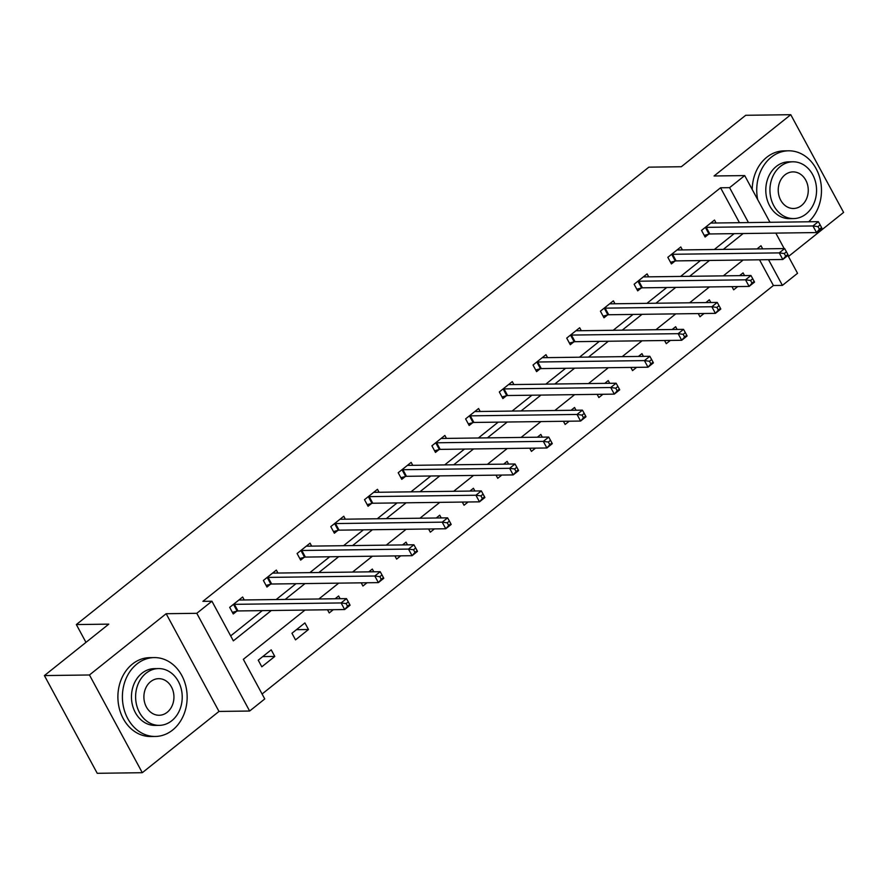 <?xml version="1.0" encoding="UTF-8"?>
<svg xmlns="http://www.w3.org/2000/svg" width="888" height="888" viewBox="0 0 888 888"><rect width="100%" height="100%" fill="white"/><g stroke="black" fill="none" stroke-linecap="round" stroke-linejoin="round"><path stroke-width="1.33" d="M305.006 610.067L243.334 659.329L264.757 698.945L249.639 711.033L196.792 613.308L211.921 601.22L233.344 640.847L271.317 610.511M218.992 711.432L166.156 613.708L89.455 674.98L44.4 675.579L97.236 773.304L142.302 772.704L218.992 711.432L249.639 711.033M788.455 256.488L843.6 212.421L790.764 114.696L714.063 175.979L744.699 175.58L769.963 222.289M787.889 255.444L797.546 273.293L782.417 285.381L768.52 259.685M262.082 694.005L773.404 285.503L782.417 285.381M89.455 674.98L142.302 772.704M44.4 675.579L108.78 624.142L76.346 624.564L648.873 167.155L681.318 166.733L745.698 115.296L790.764 114.696M76.346 624.564L85.97 642.368M773.404 285.503L759.518 259.807M744.533 275.591L743.067 272.871L739.571 275.657M731.956 286.646L733.666 289.821L737.739 286.569M710.833 302.519L709.357 299.789L705.871 302.586M698.245 313.575L699.966 316.75L704.04 313.497M677.122 329.448L675.657 326.717L672.16 329.504M664.546 340.504L666.266 343.678L670.329 340.426M643.423 356.366L641.946 353.646L638.461 356.432M630.835 367.432L632.556 370.607L636.629 367.355M609.723 383.294L608.247 380.575L604.761 383.361M597.136 394.361L598.856 397.535L602.93 394.283M576.012 410.223L574.547 407.503L571.051 410.289M563.436 421.278L565.145 424.464L569.219 421.212M542.313 437.151L540.836 434.432L537.351 437.218M529.725 448.207L531.446 451.382L535.519 448.129M508.602 464.08L507.137 461.349L503.64 464.147M496.026 475.136L497.746 478.31L501.809 475.058M474.902 491.009L473.426 488.278L469.941 491.064M462.315 502.064L464.036 505.239L468.109 501.986M441.203 517.926L439.726 515.207L436.241 517.993M428.615 528.993L430.336 532.167L434.41 528.915M407.492 544.855L406.027 542.135L402.53 544.921M394.916 555.921L396.625 559.096L400.699 555.844M373.793 571.783L372.316 569.064L368.831 571.85M361.205 582.839L362.926 586.025L366.999 582.772M340.093 598.712L338.617 595.992L335.12 598.778M327.506 609.767L329.226 612.942L333.289 609.69M304.906 622.91L291.952 633.266L295.515 639.871L308.48 629.514L304.906 622.91M271.206 649.838L258.242 660.195L261.816 666.799L274.781 656.443L271.206 649.838M739.449 222.688L720.568 187.779L202.908 601.343L211.921 601.22M230.669 635.897L262.304 610.622M276.168 599.544L296.004 583.694M309.868 572.627L329.714 556.776M343.578 545.698L363.414 529.847M377.278 518.77L397.114 502.919M410.978 491.841L430.824 475.99M444.688 464.912L464.524 449.062M478.388 437.984L498.235 422.133M512.087 411.066L531.934 395.216M545.798 384.138L565.634 368.287M579.498 357.209L599.345 341.358M613.208 330.281L633.044 314.43M646.908 303.352L666.755 287.501M680.608 276.423L700.454 260.573M714.318 249.506L734.154 233.655M716.094 222.988L714.496 220.046L701.542 230.403L705.105 237.007L708.602 234.21M682.395 249.917L680.796 246.964L667.832 257.32L671.406 263.925L674.902 261.139M648.684 276.845L647.097 273.893L634.132 284.249L637.695 290.853L641.203 288.056M614.984 303.774L613.386 300.821L600.421 311.177L603.995 317.782L607.492 314.985M581.285 330.702L579.686 327.75L566.722 338.106L570.296 344.711L573.792 341.913M547.574 357.631L545.976 354.678L533.022 365.035L536.585 371.639L540.082 368.842M513.875 384.548L512.276 381.607L499.311 391.963L502.886 398.568L506.382 395.771M480.164 411.477L478.577 408.524L465.612 418.881L469.175 425.485L472.682 422.699M446.464 438.406L444.866 435.453L431.901 445.809L435.475 452.414L438.972 449.617M412.765 465.334L411.166 462.382L398.201 472.738L401.776 479.342L405.272 476.545M379.054 492.263L377.467 489.31L364.502 499.667L368.065 506.271L371.561 503.474M345.354 519.191L343.756 516.239L330.791 526.595L334.365 533.2L337.862 530.402M311.644 546.109L310.056 543.167L297.091 553.524L300.666 560.128L304.162 557.331M277.944 573.038L276.346 570.085L263.381 580.452L266.955 587.046L270.452 584.26M244.244 599.966L242.646 597.014L229.681 607.37L233.255 613.974L236.752 611.177M166.156 613.708L196.792 613.308M720.568 187.779L729.581 187.657L744.699 175.58M762.67 248.862L760.994 245.765L757.02 248.94M743.156 260.018L723.32 275.868M709.457 286.946L689.61 302.797M675.746 313.875L655.91 329.726M642.046 340.792L622.199 356.643M608.336 367.721L588.5 383.572M574.636 394.649L554.8 410.5M540.936 421.578L521.09 437.429M507.226 448.507L487.39 464.357M473.526 475.435L453.679 491.286M439.815 502.353L419.98 518.204M406.116 529.281L386.28 545.132M372.416 556.21L352.569 572.061M338.705 583.139L318.87 598.989M775.812 233.1L784.182 248.585M748.451 222.566L729.581 187.657M285.181 599.433L305.017 583.583M318.881 572.505L338.716 556.654M352.58 545.576L372.427 529.725M386.291 518.648L406.127 502.797M419.991 491.719L439.838 475.868M453.701 464.801L473.537 448.951M487.401 437.873L507.237 422.022M521.101 410.944L540.947 395.093M554.811 384.016L574.647 368.165M588.511 357.087L608.358 341.236M622.222 330.158L642.057 314.308M655.921 303.241L675.757 287.39M689.621 276.312L709.468 260.462M723.332 249.384L743.167 233.533M296.448 629.67L308.48 629.514M262.748 656.598L274.781 656.443M821.578 227.539L820.146 224.897L817.992 226.618L819.413 229.259L821.578 227.539L821.922 228.26L816.527 232.567L812.953 225.963L706.26 227.361A3.152 0.966 -28.4 0 0 705.427 227.495L705.039 227.606M817.992 226.618L812.953 225.963L818.359 221.656L711.654 223.055A3.152 0.966 -28.4 0 1 711.144 222.932L710.999 222.833M819.413 229.259L816.527 232.567L709.823 233.966A3.152 0.966 -28.4 0 0 709.001 234.099L704.228 235.387M820.146 224.897L818.359 221.656M808.679 221.778A39.438 32.368 89.2 0 0 819.702 177.556A39.438 32.368 89.2 0 0 788.577 150.805A39.438 32.368 89.2 0 0 771.25 157.232A39.438 32.368 89.2 0 0 757.686 199.589M788.577 150.805L784.082 150.871A39.438 32.368 89.2 0 0 766.744 157.287A39.438 32.368 89.2 0 0 752.225 189.488M793.617 218.581L789.476 218.637A28.394 23.31 -90.8 0 1 766.832 198.501A28.394 23.31 -90.8 0 1 776.245 166.478A28.394 23.31 -90.8 0 1 788.733 161.849L792.873 161.794A28.394 23.31 89.2 0 0 780.397 166.422A28.394 23.31 89.2 0 0 770.973 198.446A28.394 23.31 89.2 0 0 793.617 218.581A28.394 23.31 89.2 0 0 806.093 213.964A28.394 23.31 89.2 0 0 815.517 181.94A28.394 23.31 89.2 0 0 792.873 161.794M784.959 174.869A18.304 15.018 89.2 0 0 778.898 195.504A18.304 15.018 89.2 0 0 793.484 208.491A18.304 15.018 89.2 0 0 801.531 205.505A18.304 15.018 89.2 0 0 807.592 184.871A18.304 15.018 89.2 0 0 793.006 171.895A18.304 15.018 89.2 0 0 784.959 174.869M769.585 221.589A39.438 32.368 89.2 0 0 770.351 222.278M172.627 730.036A39.438 32.368 89.2 0 0 185.703 685.558A39.438 32.368 89.2 0 0 154.257 657.586A39.438 32.368 89.2 0 0 136.918 664.002A39.438 32.368 89.2 0 0 123.843 708.48A39.438 32.368 89.2 0 0 155.289 736.463A39.438 32.368 89.2 0 0 172.627 730.036M154.257 657.586L149.75 657.642A39.438 32.368 89.2 0 0 132.412 664.069A39.438 32.368 89.2 0 0 119.336 708.535A39.438 32.368 89.2 0 0 150.782 736.518L155.289 736.463M159.296 725.363L155.145 725.418A28.394 23.31 -90.8 0 1 132.501 705.272A28.394 23.31 -90.8 0 1 141.925 673.248A28.394 23.31 -90.8 0 1 154.401 668.631L158.541 668.575A28.394 23.31 89.2 0 0 146.065 673.193A28.394 23.31 89.2 0 0 136.652 705.216A28.394 23.31 89.2 0 0 159.296 725.363A28.394 23.31 89.2 0 0 171.773 720.734A28.394 23.31 89.2 0 0 181.185 688.722A28.394 23.31 89.2 0 0 158.541 668.575M150.638 681.651A18.304 15.018 89.2 0 0 144.566 702.286A18.304 15.018 89.2 0 0 159.163 715.262A18.304 15.018 89.2 0 0 167.199 712.287A18.304 15.018 89.2 0 0 173.271 691.652A18.304 15.018 89.2 0 0 158.674 678.665A18.304 15.018 89.2 0 0 150.638 681.651M787.878 254.468L786.446 251.826L784.282 253.546L785.714 256.188L787.878 254.468L788.222 255.178L782.816 259.496L779.253 252.891L672.549 254.29A3.152 0.966 -28.4 0 0 671.728 254.423L671.328 254.534M784.282 253.546L779.253 252.891L784.648 248.573L677.955 249.983A3.152 0.966 -28.4 0 1 677.433 249.861L677.3 249.761M785.714 256.188L782.816 259.496L676.123 260.894A3.152 0.966 -28.4 0 0 675.291 261.028L670.529 262.315M786.446 251.826L784.648 248.573M754.167 281.396L752.747 278.754L750.582 280.475L752.014 283.117L754.167 281.396L754.523 282.107L749.117 286.424L745.543 279.82L638.849 281.219A3.152 0.966 -28.4 0 0 638.017 281.352L637.628 281.463M750.582 280.475L745.543 279.82L750.948 275.502L644.244 276.901A3.152 0.966 -28.4 0 1 643.733 276.79L643.6 276.69M752.014 283.117L749.117 286.424L642.424 287.823A3.152 0.966 -28.4 0 0 641.591 287.956L636.829 289.233M752.747 278.754L750.948 275.502M720.468 308.314L719.036 305.672L716.882 307.403L718.303 310.045L720.468 308.314L720.812 309.035L715.417 313.353L711.843 306.749L605.139 308.147A3.152 0.966 -28.4 0 0 604.317 308.28L603.929 308.38M716.882 307.403L711.843 306.749L717.249 302.431L610.544 303.829A3.152 0.966 -28.4 0 1 610.034 303.718L609.89 303.618M718.303 310.045L715.417 313.353L608.713 314.752A3.152 0.966 -28.4 0 0 607.88 314.885L603.119 316.161M719.036 305.672L717.249 302.431M686.757 335.242L685.336 332.6L683.172 334.332L684.604 336.974L686.757 335.242L687.112 335.964L681.707 340.282L678.143 333.677L571.439 335.076A3.152 0.966 -28.4 0 0 570.607 335.209L570.218 335.309M683.172 334.332L678.143 333.677L683.538 329.359L576.845 330.758A3.152 0.966 -28.4 0 1 576.323 330.647L576.19 330.547M684.604 336.974L681.707 340.282L575.013 341.68A3.152 0.966 -28.4 0 0 574.181 341.813L569.419 343.09M685.336 332.6L683.538 329.359M653.057 362.171L651.625 359.529L649.472 361.261L650.893 363.902L653.057 362.171L653.402 362.892L648.007 367.199L644.433 360.606L537.74 362.004A3.152 0.966 -28.4 0 0 536.907 362.138L536.519 362.237M649.472 361.261L644.433 360.606L649.838 356.288L543.134 357.686A3.152 0.966 -28.4 0 1 542.624 357.564L542.479 357.476M650.893 363.902L648.007 367.199L541.303 368.598A3.152 0.966 -28.4 0 0 540.481 368.731L535.708 370.019M651.625 359.529L649.838 356.288M619.358 389.099L617.926 386.458L615.761 388.178L617.193 390.82L619.358 389.099L619.702 389.821L614.296 394.128L610.733 387.523L504.029 388.922A3.152 0.966 -28.4 0 0 503.207 389.055L502.808 389.166M615.761 388.178L610.733 387.523L616.128 383.216L509.435 384.615A3.152 0.966 -28.4 0 1 508.913 384.493L508.78 384.393M617.193 390.82L614.296 394.128L507.603 395.526A3.152 0.966 -28.4 0 0 506.771 395.66L502.009 396.947M617.926 386.458L616.128 383.216M585.647 416.028L584.226 413.386L582.062 415.107L583.494 417.749L585.647 416.028L586.002 416.738L580.597 421.056L577.022 414.452L470.329 415.85A3.152 0.966 -28.4 0 0 469.497 415.984L469.108 416.095M582.062 415.107L577.022 414.452L582.428 410.145L475.735 411.544A3.152 0.966 -28.4 0 1 475.213 411.422L475.08 411.322M583.494 417.749L580.597 421.056L473.903 422.455A3.152 0.966 -28.4 0 0 473.071 422.588L468.309 423.876M584.226 413.386L582.428 410.145M551.948 442.957L550.516 440.315L548.362 442.035L549.783 444.677L551.948 442.957L552.292 443.667L546.897 447.985L543.323 441.38L436.63 442.779A3.152 0.966 -28.4 0 0 435.797 442.912L435.409 443.023M548.362 442.035L543.323 441.38L548.729 437.063L442.024 438.461A3.152 0.966 -28.4 0 1 441.514 438.35L441.369 438.25M549.783 444.677L546.897 447.985L440.193 449.384A3.152 0.966 -28.4 0 0 439.36 449.517L434.598 450.793M550.516 440.315L548.729 437.063M518.237 469.874L516.816 467.232L514.652 468.964L516.083 471.606L518.237 469.874L518.592 470.596L513.186 474.914L509.623 468.309L402.919 469.708A3.152 0.966 -28.4 0 0 402.086 469.841L401.698 469.941M514.652 468.964L509.623 468.309L515.018 463.991L408.325 465.39A3.152 0.966 -28.4 0 1 407.803 465.279L407.67 465.179M516.083 471.606L513.186 474.914L406.493 476.312A3.152 0.966 -28.4 0 0 405.661 476.445L400.899 477.722M516.816 467.232L515.018 463.991M484.537 496.803L483.105 494.161L480.952 495.893L482.373 498.534L484.537 496.803L484.881 497.524L479.487 501.842L475.913 495.238L369.219 496.636A3.152 0.966 -28.4 0 0 368.387 496.769L367.998 496.869M480.952 495.893L475.913 495.238L481.318 490.92L374.614 492.318A3.152 0.966 -28.4 0 1 374.103 492.207L373.959 492.107M482.373 498.534L479.487 501.842L372.782 503.241A3.152 0.966 -28.4 0 0 371.961 503.374L367.188 504.65M483.105 494.161L481.318 490.92M450.838 523.731L449.406 521.09L447.241 522.821L448.673 525.463L450.838 523.731L451.182 524.453L445.776 528.76L442.213 522.166L335.509 523.565A3.152 0.966 -28.4 0 0 334.687 523.698L334.288 523.798M447.241 522.821L442.213 522.166L447.608 517.848L340.914 519.247A3.152 0.966 -28.4 0 1 340.393 519.125L340.259 519.036M448.673 525.463L445.776 528.76L339.083 530.158A3.152 0.966 -28.4 0 0 338.25 530.291L333.488 531.579M449.406 521.09L447.608 517.848M417.127 550.66L415.706 548.018L413.542 549.739L414.974 552.38L417.127 550.66L417.482 551.381L412.076 555.688L408.502 549.084L301.809 550.482A3.152 0.966 -28.4 0 0 300.976 550.616L300.588 550.726M413.542 549.739L408.502 549.084L413.908 544.777L307.215 546.176A3.152 0.966 -28.4 0 1 306.693 546.053L306.56 545.954M414.974 552.38L412.076 555.688L305.383 557.087A3.152 0.966 -28.4 0 0 304.551 557.22L299.789 558.508M415.706 548.018L413.908 544.777M383.427 577.589L381.995 574.947L379.842 576.667L381.263 579.309L383.427 577.589L383.771 578.299L378.377 582.617L374.803 576.012L268.109 577.411A3.152 0.966 -28.4 0 0 267.277 577.544L266.888 577.655M379.842 576.667L374.803 576.012L380.208 571.706L273.504 573.104A3.152 0.966 -28.4 0 1 272.993 572.982L272.849 572.882M381.263 579.309L378.377 582.617L271.673 584.015A3.152 0.966 -28.4 0 0 270.84 584.149L266.078 585.436M381.995 574.947L380.208 571.706M349.728 604.517L348.296 601.875L346.131 603.596L347.563 606.238L349.728 604.517L350.072 605.228L344.666 609.545L341.103 602.941L234.399 604.34A3.152 0.966 -28.4 0 0 233.566 604.473L233.178 604.584M346.131 603.596L341.103 602.941L346.498 598.623L239.804 600.022A3.152 0.966 -28.4 0 1 239.283 599.911L239.15 599.811M347.563 606.238L344.666 609.545L237.973 610.944A3.152 0.966 -28.4 0 0 237.14 611.077L232.379 612.354M348.296 601.875L346.498 598.623M706.26 227.361L709.823 233.966M705.427 227.495L709.001 234.099M672.549 254.29L676.123 260.894M671.728 254.423L675.291 261.028M638.849 281.219L642.424 287.823M638.017 281.352L641.591 287.956M605.139 308.147L608.713 314.752M604.317 308.28L607.88 314.885M571.439 335.076L575.013 341.68M570.607 335.209L574.181 341.813M537.74 362.004L541.303 368.598M536.907 362.138L540.481 368.731M504.029 388.922L507.603 395.526M503.207 389.055L506.771 395.66M470.329 415.85L473.903 422.455M469.497 415.984L473.071 422.588M436.63 442.779L440.193 449.384M435.797 442.912L439.36 449.517M402.919 469.708L406.493 476.312M402.086 469.841L405.661 476.445M369.219 496.636L372.782 503.241M368.387 496.769L371.961 503.374M335.509 523.565L339.083 530.158M334.687 523.698L338.25 530.291M301.809 550.482L305.383 557.087M300.976 550.616L304.551 557.22M268.109 577.411L271.673 584.015M267.277 577.544L270.84 584.149M234.399 604.34L237.973 610.944M233.566 604.473L237.14 611.077"/></g></svg>
